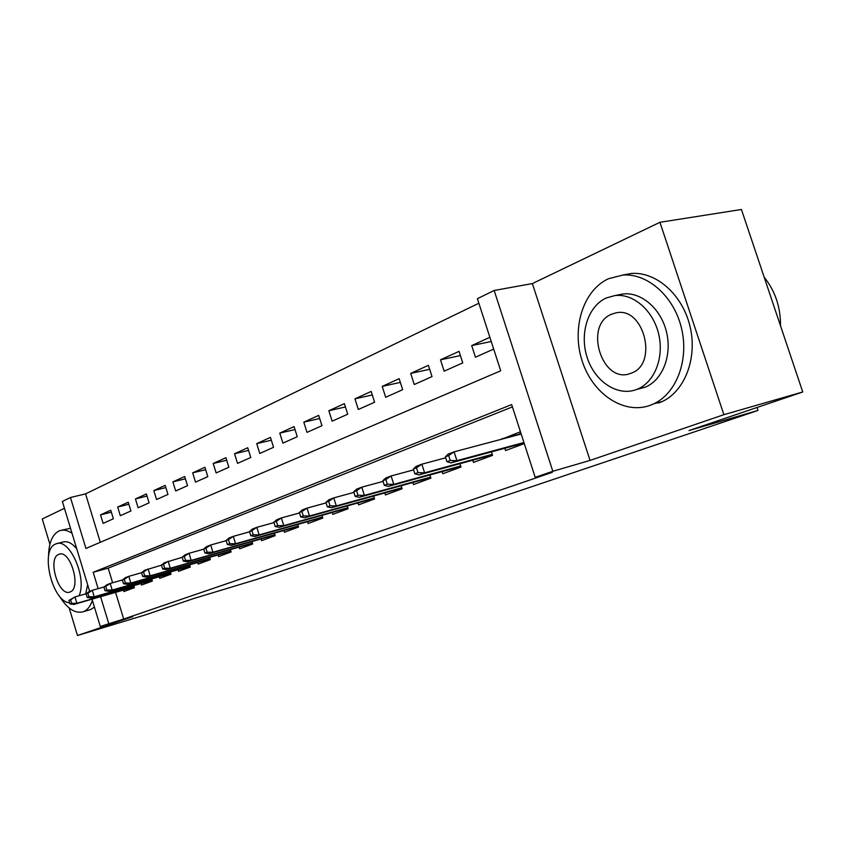 <?xml version="1.0" encoding="UTF-8"?>
<svg xmlns="http://www.w3.org/2000/svg" width="845" height="845" viewBox="0 0 845 845"><rect width="100%" height="100%" fill="white"/><g stroke="black" fill="none" stroke-linecap="round" stroke-linejoin="round"><path stroke-width="1.27" d="M89.644 591.331L62.372 501.455L70.452 497.504L85.936 548.447L500.715 370.786L477.383 298.686L494.167 290.479L552.831 471.288L535.202 477.33L511.658 404.586L93.182 572.297L98.147 588.648M532.371 283.571L590.053 460.409L723.89 414.684L802.75 391.974L741.424 209.486L659.934 222.298L532.371 283.571L494.167 290.479M64.452 508.31L42.25 518.978L49.897 544.254M478.861 303.239L85.567 493.881L70.452 497.504M723.89 414.684L659.934 222.298M69.163 607.967L77.497 635.514L132.739 616.639L100.301 626.462L92.02 599.179M802.75 391.974L688.971 430.559L758.018 410.427L256.331 579.564L193.357 598.64L145.752 614.78L77.497 635.514M504.845 448.272L505.574 450.543L524.291 443.625M472.756 460.219L473.464 462.416L492.55 455.36L491.441 451.906M442.115 471.616L442.791 473.739L461.021 467.01L459.965 463.704M412.825 482.516L413.48 484.576L430.908 478.133L429.904 474.974M384.802 492.941L385.426 494.938L402.114 488.769L401.143 485.738M357.953 502.923L358.565 504.866L374.546 498.962L373.627 496.047M332.233 512.492L332.824 514.373L348.14 508.711L347.253 505.912M307.538 521.671L308.119 523.499L322.822 518.069L321.966 515.365M283.836 530.491L284.395 532.265L298.517 527.048L297.693 524.439M261.063 538.952L261.601 540.694L275.164 535.677L274.382 533.153M239.146 547.095L239.674 548.796L252.729 543.969L251.968 541.529M218.063 554.943L218.57 556.591L231.139 551.943L230.4 549.588M197.751 562.485L198.248 564.101L210.352 559.622L209.644 557.341M178.168 569.762L178.654 571.336L190.326 567.027L189.639 564.809M159.293 576.776L159.758 578.318L171.017 574.156L170.352 572.002M141.062 583.546L141.527 585.057L152.385 581.043L151.751 578.952M111.339 512.154L100.534 514.869L110.748 510.211L113.367 518.788L103.122 523.361L100.534 514.869M128.873 504.254L117.677 507.053L128.25 502.226L130.933 510.961L120.317 515.693L117.677 507.053M147.041 496.078L135.432 498.951L146.386 493.955L149.111 502.838L138.126 507.75L135.432 498.951M165.863 487.597L153.822 490.565L165.176 485.389L167.965 494.431L156.568 499.511L153.822 490.565M185.382 478.819L172.887 481.872L184.664 476.495L187.516 485.706L175.697 490.977L172.887 481.872M205.652 469.704L192.671 472.851L204.891 467.274L207.796 476.654L195.533 482.125L192.671 472.851M226.692 460.24L213.204 463.482L225.9 457.694L228.868 467.243L216.13 472.936L213.204 463.482M248.567 450.417L234.53 453.754L247.733 447.734L250.775 457.472L237.529 463.387L234.53 453.754M271.329 440.203L256.711 443.646L270.442 437.383L273.548 447.311L259.774 453.459L256.711 443.646M295.011 429.566L279.779 433.115L294.081 426.598L297.26 436.728L282.917 443.129L279.779 433.115M319.695 418.507L303.809 422.162L318.702 415.37L321.966 425.7L307.02 432.376L303.809 422.162M345.425 406.973L328.842 410.744L344.38 403.656L347.717 414.208L332.138 421.169L328.842 410.744M372.286 394.953L354.953 398.84L371.166 391.436L374.599 402.22L358.333 409.476L354.953 398.84M400.34 382.394L382.215 386.397L399.157 378.676L402.674 389.682L385.679 397.266L382.215 386.397M429.693 369.286L410.702 373.405L428.415 365.336L432.027 376.585L414.261 384.517L410.702 373.405M460.409 355.576L440.498 359.822L459.046 351.362L462.754 362.875L444.153 371.177L440.498 359.822M85.567 493.881L100.312 542.289M489.878 337.303L471.7 345.594L475.45 357.203L493.691 349.07M115.564 592.377L123.687 619.047L552.292 472.334L535.202 477.33M512.408 406.899L108.192 568.146L112.638 582.765M123.465 590.095L123.919 591.563L134.408 587.687L133.785 585.648M501.898 439.146L520.457 431.763M758.018 410.427L757.035 407.48M590.053 460.409L552.831 471.288M123.687 619.047L100.301 626.462M100.597 596.707L108.762 623.568M108.192 568.146L93.182 572.297M491.241 341.507L471.7 345.594M517.288 434.721L501.793 438.84M68.941 600.425L70.008 603.953L71.698 603.319L70.631 599.781L68.941 600.425L74.983 596.94L76.906 603.288L134.123 586.757M70.631 599.781L74.983 596.94L86.359 593.686M71.698 603.319L76.906 603.288L73.853 604.439L134.197 586.99M70.008 603.953L73.853 604.439M72.015 533.258C67.758 530.385 63.797 529.488 60.122 530.565L58.823 531.061C52.168 534.653 48.735 543.124 48.524 556.454M59.118 595.662C67.03 608.558 75.078 613.924 83.264 611.759L83.602 611.622C87.521 609.984 90.436 606.224 92.38 600.341M79.039 595.778C87.373 578.181 69.575 537.821 56.309 543.768L55.548 544.064C39.62 549.641 52.284 602.231 69.649 602.77M70.04 591.965C81.754 588.5 70.357 549.387 59.076 554.246L58.675 554.404C47.119 558.45 58.749 597.151 69.998 591.975L70.04 591.965M57.101 543.567L63.005 542.036C67.368 540.821 71.952 543.071 76.737 548.796M87.637 584.729L85.715 593.866M90.436 609.646L94.439 607.132M70.505 528.273L61.072 530.322M608.506 278.723C582.934 290.395 571.378 328.61 582.226 361.195C592.715 393.928 623.79 414.99 650.217 405.315L653.861 403.783C676.496 393.295 689.214 359.875 681.482 328.145C673.961 296.363 647.597 273.125 622.871 275.058L608.506 278.723M616.713 295.423L622.776 294.018C641.059 291.599 660.97 308.552 666.525 332.074C672.271 355.555 662.395 380.282 645.21 387.168L638.133 389.101M606.372 297.936C587.856 306.112 579.29 333.912 587.233 357.72C594.912 381.634 617.589 396.759 636.507 389.524L637.373 389.186C654.548 382.278 664.392 357.456 658.625 333.859C653.037 310.221 633.095 293.173 614.811 295.592L606.372 297.936M631.13 373.184C658.551 364.438 644.027 306.26 616.058 312.861L611.706 314.16C583.219 325.04 602.274 384.929 630.645 373.374L631.13 373.184M780.495 325.737C780.664 307.274 775.214 291.081 764.165 277.171M658.625 403.044L662.279 401.523C684.915 391.045 697.674 357.784 689.985 326.223C682.506 294.609 656.185 271.52 631.458 273.463L622.49 275.09M86.116 593.877L87.204 597.468L88.957 596.802L87.869 593.211L86.116 593.877L89.116 591.532L92.274 590.317L94.239 596.781L152.1 580.103M87.869 593.211L92.274 590.317L104.083 586.948M88.957 596.802L94.239 596.781L91.07 597.975L152.174 580.346M87.204 597.468L91.07 597.975M103.924 587.085L105.033 590.739L106.85 590.053L105.731 586.388L103.924 587.085L106.924 584.708L110.199 583.462L112.205 590.042L170.722 573.206M105.731 586.388L110.199 583.462L122.472 579.966M106.85 590.053L112.205 590.042L108.92 591.268L170.806 573.47M105.033 590.739L108.92 591.268M122.388 580.04L123.518 583.758L125.409 583.05L124.268 579.321L122.388 580.04L125.398 577.642L128.799 576.343L130.848 583.039L190.03 566.065M124.268 579.321L128.799 576.343L141.559 572.72L142.72 576.512L144.675 575.772L143.513 571.98L141.559 572.72L144.579 570.301L161.49 565.168L162.662 568.991L164.701 568.22L163.507 564.354L161.479 565.125L164.49 562.685L182.203 557.32M125.409 583.05L130.848 583.039L127.437 584.317L190.114 566.34M123.518 583.758L127.437 584.317M143.513 571.98L148.107 568.949L150.199 575.783L210.056 558.661M144.675 575.772L150.199 575.783L146.66 577.103L210.141 558.946M142.72 576.512L146.66 577.103M163.507 564.354L168.155 561.281L170.299 568.231L230.833 550.972M164.701 568.22L170.299 568.231L166.623 569.614L230.928 551.267M162.662 568.991L166.623 569.614M182.182 557.225L183.386 561.164L185.509 560.372L184.294 556.422L182.182 557.225L185.192 554.753L189.005 553.295L191.192 560.393L252.423 542.986M184.294 556.422L189.005 553.295L203.761 549.155M185.509 560.372L191.192 560.393L187.368 561.83L252.518 543.293M183.386 561.164L187.368 561.83M203.719 549.018L204.955 553.031L207.162 552.197L205.916 548.173L203.719 549.018L206.729 546.514L210.701 544.993L212.94 552.229L274.857 534.684M205.916 548.173L210.701 544.993L226.206 540.663M207.162 552.197L212.94 552.229L208.958 553.728L274.963 535.012M204.955 553.031L208.958 553.728M298.084 526.467L298.296 527.132M226.143 540.462L227.411 544.56L229.713 543.694L228.435 539.585L226.143 540.462L229.153 537.938L233.283 536.353L235.575 543.736L298.2 526.055M228.435 539.585L233.283 536.353L249.592 531.811M229.713 543.694L235.575 543.736L231.424 545.289L298.306 526.403M227.411 544.56L231.424 545.289M321.934 517.626L322.156 518.312M249.518 531.547L250.817 535.73L253.204 534.822L251.905 530.628L249.518 531.547L252.507 528.991L256.817 527.343L259.161 534.874L322.505 517.066M251.905 530.628L256.817 527.343L273.991 522.59M253.204 534.822L259.161 534.874L254.841 536.501L322.621 517.436M250.817 535.73L254.841 536.501M346.777 508.415L347.01 509.134M273.886 522.242L275.216 526.519L277.72 525.569L276.378 521.291L273.886 522.242L276.875 519.675L281.364 517.953L283.772 525.643L347.823 507.708M276.378 521.291L281.364 517.953L299.468 512.957M277.72 525.569L283.772 525.643L279.262 527.333L347.939 508.088M275.216 526.519L279.262 527.333M372.666 498.825L372.899 499.564M299.331 512.535L300.693 516.897L303.302 515.915L301.94 511.542L299.331 512.535L302.299 509.936L306.988 508.141L309.46 515.999L374.229 497.948M301.94 511.542L306.988 508.141L326.075 502.902M303.302 515.915L309.46 515.999L304.749 517.774L374.356 498.349M300.693 516.897L304.749 517.774M399.653 488.811L399.907 489.593M325.916 502.395L327.321 506.852L330.046 505.828L328.642 501.36L325.916 502.395L328.863 499.775L333.764 497.895L336.299 505.923L401.787 487.755M328.642 501.36L333.764 497.895L353.918 492.392M330.046 505.828L336.299 505.923L331.377 507.771L401.924 488.188M327.321 506.852L331.377 507.771M427.834 478.365L428.098 479.178M353.728 491.79L355.164 496.342L358.016 495.265L356.579 490.702L353.728 491.79L356.643 489.139L361.776 487.174L364.375 495.392L430.58 477.119M356.579 490.702L361.776 487.174L383.07 481.396M358.016 495.265L364.375 495.392L359.231 497.325L430.728 477.573M355.164 496.342L359.231 497.325M457.282 467.454L457.546 468.288M382.838 480.678L384.317 485.347L387.306 484.217L385.827 479.537L382.838 480.678L385.721 478.016L391.098 475.957L393.77 484.354L460.694 465.986M385.827 479.537L391.098 475.957L413.627 469.883M387.306 484.217L393.77 484.354L388.383 486.382L460.852 466.472M384.317 485.347L388.383 486.382M488.072 456.036L488.357 456.913M413.353 469.038L414.874 473.813L418.011 472.63L416.49 467.845L413.353 469.038L416.194 466.345L421.845 464.19L424.581 472.788L492.223 454.346M416.49 467.845L421.845 464.19L445.695 457.8M418.011 472.63L424.581 472.788L418.93 474.911L492.381 454.832M414.874 473.813L418.93 474.911M492.117 454.927L492.286 455.455M520.911 433.168L517.383 435.027M520.309 444.079L520.604 444.988M445.378 456.828L446.942 461.719L450.237 460.472L448.663 455.571L445.378 456.828L448.177 454.114L454.092 451.843L456.923 460.652L523.932 442.495M448.663 455.571L454.092 451.843L521.185 434.024M450.237 460.472L456.923 460.652L450.987 462.88L524.101 443.044M446.942 461.719L450.987 462.88M59.636 554.098L59.076 554.246M83.602 611.622L90.785 609.52M622.776 294.018L614.811 295.592M645.21 387.168L637.373 389.186M653.861 403.783L662.279 401.523M622.871 275.058L631.458 273.463"/></g></svg>
